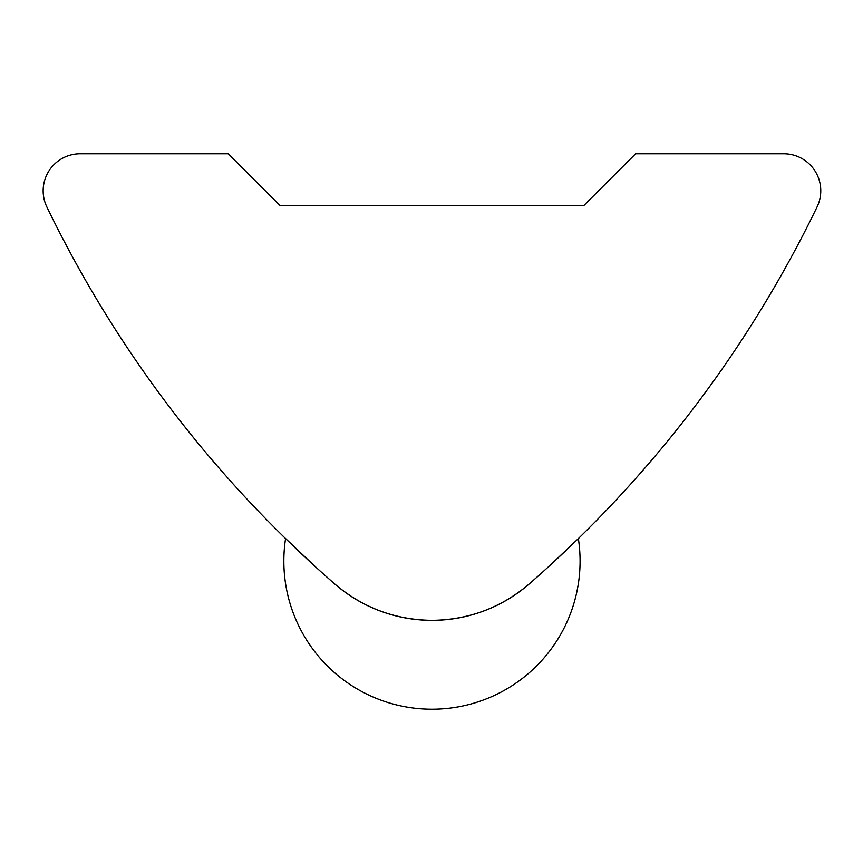<?xml version="1.0" encoding="UTF-8"?>
<svg xmlns="http://www.w3.org/2000/svg" width="863" height="863" viewBox="0 0 863 863"><rect width="100%" height="100%" fill="white"/><g stroke="black" fill="none" stroke-linecap="round" stroke-linejoin="round"><path stroke-width="1.29" d="M283.841 536.905L315.772 567.077M332.309 581.856L334.596 583.852C362.654 607.725 395.114 619.893 431.964 620.346C468.803 619.893 501.263 607.725 529.321 583.852A1184.942 1184.942 0 0 0 817.078 206.937A37.033 37.033 0 0 0 783.744 153.776L635.621 153.776L583.776 205.621L280.141 205.621L228.296 153.776L80.183 153.776A37.033 37.033 0 0 0 46.85 206.937A1184.942 1184.942 0 0 0 334.596 583.852A148.123 148.123 0 0 0 529.321 583.852M549.677 565.686L578.361 538.588A148.123 148.123 0 0 1 431.964 709.224A148.123 148.123 0 0 1 285.567 538.588"/></g></svg>
